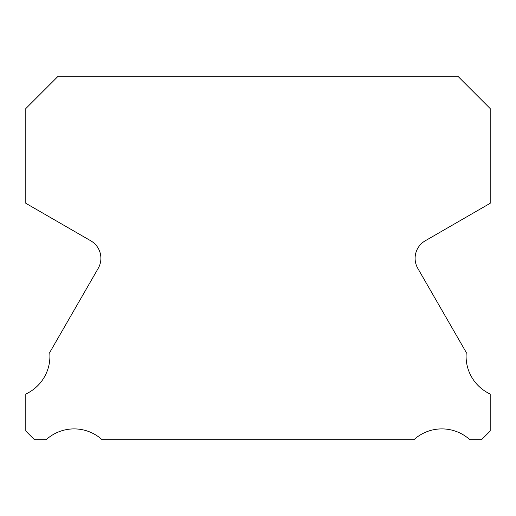 <?xml version="1.0" encoding="UTF-8"?>
<svg xmlns="http://www.w3.org/2000/svg" width="516" height="516" viewBox="0 0 516 516"><rect width="100%" height="100%" fill="white"/><g stroke="black" fill="none" stroke-linecap="round" stroke-linejoin="round"><path stroke-width="0.77" d="M490.2 394.031A41.596 41.596 0 0 1 466.264 352.493L417.805 268.385A20.189 20.189 0 0 1 425.203 240.817L490.2 203.285L490.2 108.586L457.892 76.278L58.108 76.278L25.8 108.586L25.8 203.285L90.797 240.817A20.189 20.189 0 0 1 98.195 268.385L49.736 352.493A41.596 41.596 0 0 1 25.8 394.031L25.8 431.041L34.482 439.722L46.13 439.722A41.596 41.596 0 0 1 102.104 439.722L413.897 439.722A41.596 41.596 0 0 1 469.87 439.722L481.518 439.722L490.2 431.041L490.2 394.031"/></g></svg>
